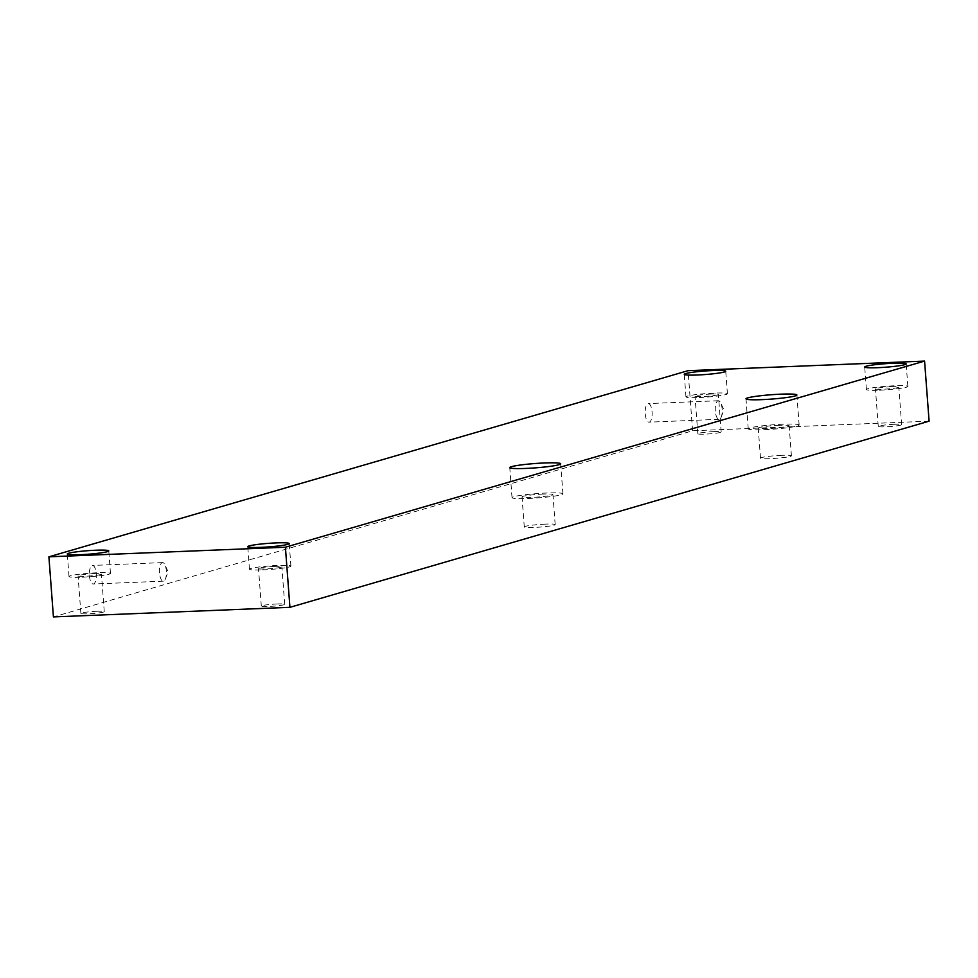<?xml version="1.0" encoding="UTF-8"?>
<svg xmlns="http://www.w3.org/2000/svg" width="978" height="978" viewBox="0 0 978 978"><rect width="100%" height="100%" fill="white"/><g stroke="black" fill="none" stroke-linecap="round" stroke-linejoin="round"><path stroke-width="0.73" stroke-dasharray="4.89 3.67" d="M715.309 411.017A9.291 3.472 -92.3 0 1 718.353 400.736A9.291 3.472 -92.3 0 1 720.762 403.034A9.291 3.472 -92.3 0 1 721.324 416.824A9.291 3.472 -92.3 0 1 719.099 419.305A9.291 3.472 -92.3 0 1 715.309 411.017M645.235 413.853A9.291 3.472 87.7 0 0 649.025 422.154A9.291 3.472 87.7 0 0 652.118 412.728A9.291 3.472 87.7 0 0 648.267 403.584A9.291 3.472 87.7 0 0 645.235 413.853M159.5 572.888A9.291 3.472 -92.3 0 1 162.544 562.607A9.291 3.472 -92.3 0 1 164.964 564.893A9.291 3.472 -92.3 0 1 165.514 578.695A9.291 3.472 -92.3 0 1 163.302 581.176A9.291 3.472 -92.3 0 1 159.5 572.888M89.426 575.724A9.291 3.472 87.7 0 0 93.216 584.013A9.291 3.472 87.7 0 0 96.309 574.587A9.291 3.472 87.7 0 0 92.47 565.443A9.291 3.472 87.7 0 0 89.426 575.724M764.319 429.672A25.514 2.176 -4.3 0 0 799.136 425.039A25.514 2.176 -4.3 0 0 773.537 424.77A25.514 2.176 -4.3 0 0 748.256 428.853A25.514 2.176 -4.3 0 0 764.319 429.672M779.393 425.283A15.501 1.32 -4.3 0 0 758.243 428.107A15.501 1.32 -4.3 0 0 773.794 428.266A15.501 1.32 -4.3 0 0 789.148 425.785A15.501 1.32 -4.3 0 0 779.393 425.283M781.654 455.332A15.501 1.32 -4.3 0 0 760.505 458.156A15.501 1.32 -4.3 0 0 776.055 458.303A15.501 1.32 -4.3 0 0 791.41 455.821A15.501 1.32 -4.3 0 0 781.654 455.332M528.096 498.474A25.514 2.176 -4.3 0 0 562.925 493.829A25.514 2.176 -4.3 0 0 537.313 493.572A25.514 2.176 -4.3 0 0 512.032 497.655A25.514 2.176 -4.3 0 0 528.096 498.474M543.169 494.086A15.501 1.32 -4.3 0 0 522.02 496.897A15.501 1.32 -4.3 0 0 537.582 497.056A15.501 1.32 -4.3 0 0 552.937 494.575A15.501 1.32 -4.3 0 0 543.169 494.086M545.431 524.122A15.501 1.32 -4.3 0 0 524.281 526.946A15.501 1.32 -4.3 0 0 539.832 527.105A15.501 1.32 -4.3 0 0 555.186 524.624A15.501 1.32 -4.3 0 0 545.431 524.122M82.103 577.216A20.795 1.773 -4.3 0 0 110.465 573.426A20.795 1.773 -4.3 0 0 89.609 573.218A20.795 1.773 -4.3 0 0 69.01 576.543A20.795 1.773 -4.3 0 0 82.103 577.216M94.047 573.731A11.712 1.002 -4.3 0 0 78.057 575.871A11.712 1.002 -4.3 0 0 89.817 575.981A11.712 1.002 -4.3 0 0 101.431 574.11A11.712 1.002 -4.3 0 0 94.047 573.731M96.871 611.287A11.712 1.002 -4.3 0 0 80.881 613.426A11.712 1.002 -4.3 0 0 92.641 613.536A11.712 1.002 -4.3 0 0 104.255 611.666A11.712 1.002 -4.3 0 0 96.871 611.287M699.038 397.533A20.795 1.773 -4.3 0 0 727.412 393.755A20.795 1.773 -4.3 0 0 706.556 393.547A20.795 1.773 -4.3 0 0 685.957 396.872A20.795 1.773 -4.3 0 0 699.038 397.533M710.994 394.061A11.712 1.002 -4.3 0 0 695.003 396.188A11.712 1.002 -4.3 0 0 706.764 396.31A11.712 1.002 -4.3 0 0 718.365 394.44A11.712 1.002 -4.3 0 0 710.994 394.061M713.818 431.616A11.712 1.002 -4.3 0 0 697.827 433.743A11.712 1.002 -4.3 0 0 709.588 433.865A11.712 1.002 -4.3 0 0 721.189 431.983A11.712 1.002 -4.3 0 0 713.818 431.616M879.491 390.222A20.795 1.773 -4.3 0 0 907.865 386.432A20.795 1.773 -4.3 0 0 886.997 386.224A20.795 1.773 -4.3 0 0 866.398 389.55A20.795 1.773 -4.3 0 0 879.491 390.222M891.435 386.738A11.712 1.002 -4.3 0 0 875.444 388.865A11.712 1.002 -4.3 0 0 887.205 388.987A11.712 1.002 -4.3 0 0 898.819 387.117A11.712 1.002 -4.3 0 0 891.435 386.738M894.259 424.293A11.712 1.002 -4.3 0 0 878.268 426.42A11.712 1.002 -4.3 0 0 890.029 426.542A11.712 1.002 -4.3 0 0 901.643 424.672A11.712 1.002 -4.3 0 0 894.259 424.293M262.544 569.893A20.795 1.773 -4.3 0 0 290.918 566.103A20.795 1.773 -4.3 0 0 270.05 565.895A20.795 1.773 -4.3 0 0 249.451 569.22A20.795 1.773 -4.3 0 0 262.544 569.893M274.488 566.409A11.712 1.002 -4.3 0 0 258.498 568.548A11.712 1.002 -4.3 0 0 270.258 568.658A11.712 1.002 -4.3 0 0 281.872 566.788A11.712 1.002 -4.3 0 0 274.488 566.409M277.312 603.964A11.712 1.002 -4.3 0 0 261.322 606.103A11.712 1.002 -4.3 0 0 273.082 606.213A11.712 1.002 -4.3 0 0 284.696 604.343A11.712 1.002 -4.3 0 0 277.312 603.964M929.1 421.176L692.595 430.772L53.423 616.91M692.595 430.772L688.072 370.674M721.324 416.824L723.903 409.806L720.762 403.034M718.353 400.736L648.267 403.584M719.099 419.305L649.025 422.154M165.514 578.695L168.094 571.678L164.964 564.893M162.544 562.607L92.47 565.443M163.302 581.176L93.216 584.013M799.136 425.039L796.874 394.99M748.256 428.853L745.994 398.816M791.41 455.821L789.148 425.785M760.505 458.156L758.243 428.107M562.925 493.829L560.663 463.78M512.032 497.655L509.77 467.606M555.186 524.624L552.937 494.575M524.281 526.946L522.02 496.897M110.465 573.426L108.778 550.895M69.01 576.543L67.311 554.013M104.255 611.666L101.431 574.11M80.881 613.426L78.057 575.871M727.412 393.755L725.725 371.224M685.957 396.872L684.258 374.342M721.189 431.983L718.365 394.44M697.827 433.743L695.003 396.188M907.865 386.432L906.166 363.902M866.398 389.55L864.711 367.019M901.643 424.672L898.819 387.117M878.268 426.42L875.444 388.865M290.918 566.103L289.219 543.572M249.451 569.22L247.764 546.69M284.696 604.343L281.872 566.788M261.322 606.103L258.498 568.548"/><path stroke-width="1.47" d="M762.058 399.635A25.514 2.176 175.7 0 1 745.994 398.816A25.514 2.176 175.7 0 1 771.275 394.733A25.514 2.176 175.7 0 1 796.874 394.99A25.514 2.176 175.7 0 1 762.058 399.635M525.834 468.425A25.514 2.176 175.7 0 1 509.77 467.606A25.514 2.176 175.7 0 1 535.052 463.523A25.514 2.176 175.7 0 1 560.663 463.78A25.514 2.176 175.7 0 1 525.834 468.425M80.404 554.685A20.795 1.773 175.7 0 1 67.311 554.013A20.795 1.773 175.7 0 1 87.91 550.687A20.795 1.773 175.7 0 1 108.778 550.895A20.795 1.773 175.7 0 1 80.404 554.685M697.351 375.002A20.795 1.773 175.7 0 1 684.258 374.342A20.795 1.773 175.7 0 1 704.857 371.004A20.795 1.773 175.7 0 1 725.725 371.224A20.795 1.773 175.7 0 1 697.351 375.002M877.792 367.679A20.795 1.773 175.7 0 1 864.711 367.019A20.795 1.773 175.7 0 1 885.298 363.694A20.795 1.773 175.7 0 1 906.166 363.902A20.795 1.773 175.7 0 1 877.792 367.679M260.845 547.362A20.795 1.773 175.7 0 1 247.764 546.69A20.795 1.773 175.7 0 1 268.363 543.365A20.795 1.773 175.7 0 1 289.219 543.572A20.795 1.773 175.7 0 1 260.845 547.362M48.9 556.824L53.423 616.91L289.928 607.326L285.405 547.228L924.577 361.09L688.072 370.674L48.9 556.824L285.405 547.228M289.928 607.326L929.1 421.176L924.577 361.09"/></g></svg>
